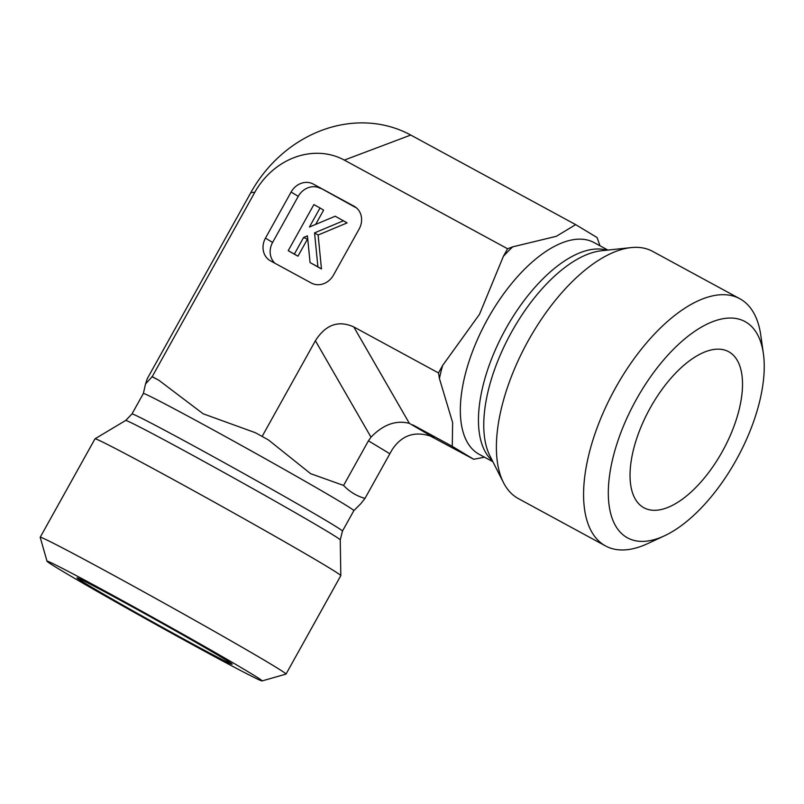 <?xml version="1.0" encoding="UTF-8"?>
<svg xmlns="http://www.w3.org/2000/svg" width="804" height="804" viewBox="0 0 804 804"><rect width="100%" height="100%" fill="white"/><g stroke="black" fill="none" stroke-linecap="round" stroke-linejoin="round"><path stroke-width="1.21" d="M262.164 436.371L315.399 340.725C325.64 324.635 338.434 320.032 353.78 326.926L438.492 372.935L442.662 365.428L479.475 314.344L503.415 256.275L507.595 248.768L512.701 246.848L556.298 236.326L575.674 224.628L410.743 135.052A126.891 111.706 -58.9 0 0 250.858 192.578L147.222 378.784L145.564 383.92L152.197 376.644L158.85 380.252L203.141 413.779L255.521 432.763L268.516 439.999L310.605 473.667L343.589 485.435C349.589 491.797 356.725 496.118 365.006 498.379L360.674 503.827M262.064 680.918L285.973 674.114A140.66 2.703 -150.9 0 0 286.023 674.084L340.806 575.654A140.66 2.703 -150.9 0 0 340.816 575.614A140.66 2.703 -150.9 0 0 219.211 504.882A140.66 2.703 -150.9 0 0 95.013 438.803A140.66 2.703 -150.9 0 0 94.993 438.833L40.2 537.263A140.66 2.703 -150.9 0 0 40.2 537.323L47.014 561.222A123.082 2.362 29.1 0 1 155.715 618.969A123.082 2.362 29.1 0 1 262.064 680.918A123.082 2.362 29.1 0 1 204.538 651.23A123.082 2.362 29.1 0 1 47.014 561.222M410.743 135.052L344.333 160.096L507.595 248.768M344.333 160.096A71.064 62.551 -58.9 0 0 254.798 192.317L250.858 192.578M152.197 376.644L254.798 192.317M356.725 208.105L313.279 184.066L354.092 206.236A17.587 15.477 -58.9 0 1 354.634 206.548A17.587 15.477 -58.9 0 1 359.147 228.989L333.499 275.068A17.587 15.477 -58.9 0 1 311.339 283.038L270.526 260.868A17.587 15.477 -58.9 0 1 269.983 260.556A17.587 15.477 -58.9 0 1 265.471 238.125L291.118 192.035L298.254 196.357L272.606 242.436A17.587 15.477 -58.9 0 0 275.028 263.32M313.279 184.066A17.587 15.477 -58.9 0 0 291.118 192.035M343.589 485.435L368.433 440.813L389.85 453.757L392.02 449.878C401.427 435.527 414.221 430.924 430.391 436.069L473.687 459.275L452.27 446.341L452.632 422.562L439.416 378.513L438.492 372.935M434.16 437.808L409.377 423.366C396.01 419.929 383.217 424.532 370.996 437.175L368.433 440.813M365.006 498.379L389.85 453.757M286.023 674.084A140.66 2.703 -150.9 0 0 164.428 603.312A140.66 2.703 -150.9 0 0 40.2 537.263M190.618 642.818A88.792 1.708 29.1 0 1 76.983 577.845A88.792 1.708 29.1 0 1 118.51 599.251A88.792 1.708 29.1 0 1 232.155 664.215A88.792 1.708 29.1 0 1 190.618 642.818M763.378 353.559L760.795 335.288A140.66 66.672 118.5 0 0 739.811 298.726A140.66 66.672 118.5 0 0 615.562 387.819A140.66 66.672 118.5 0 0 605.533 545.936A140.66 66.672 118.5 0 0 647.632 543.635L664.365 535.856A123.082 58.34 -61.5 0 1 609.07 479.415A123.082 58.34 -61.5 0 1 685.933 337.911A123.082 58.34 -61.5 0 1 763.378 353.559A123.082 58.34 -61.5 0 1 736.253 459.918A123.082 58.34 -61.5 0 1 664.365 535.856M739.811 298.726L652.627 251.371A140.66 66.672 118.5 0 0 631.09 247.602A140.66 66.672 118.5 0 0 528.379 340.474A140.66 66.672 118.5 0 0 503.465 482.581A140.66 66.672 118.5 0 0 518.349 498.591L605.533 545.936M722.334 451.506A88.792 42.089 -61.5 0 1 639.944 504.942A88.792 42.089 -61.5 0 1 650.225 407.94A88.792 42.089 -61.5 0 1 724.143 349.911A88.792 42.089 -61.5 0 1 722.334 451.506M484.51 457.195L473.687 459.275M575.674 224.628L597.091 237.562L599.975 245.783M412.743 424.864L452.27 446.341M343.549 220.728L314.555 232.869L317.892 266.817L310.053 262.556L307.429 235.853L303.631 237.441L294.385 254.044L288.214 250.687L313.861 204.608L320.032 207.965L309.429 227.019L335.228 216.216L347.117 222.889L318.123 235.029L314.555 232.869M318.123 235.029L321.469 268.968L317.892 266.817M321.469 268.968L310.053 262.556M307.771 239.361L303.631 237.441M307.198 239.602L297.952 256.205L294.385 254.044M297.952 256.205L288.214 250.687M315.65 224.416L323.61 210.125L320.032 207.965M320.414 188.387A17.587 15.477 -58.9 0 0 298.254 196.357M255.521 432.763A138.027 2.653 29.1 0 1 268.516 439.999M131.977 413.949A120.439 2.311 29.1 0 1 238.346 470.511A120.439 2.311 29.1 0 1 342.464 531.102L340.253 539.906A122.801 2.362 29.1 0 0 234.095 478.149A122.801 2.362 29.1 0 0 125.665 420.462L131.977 413.949L143.363 393.488A120.439 2.311 29.1 0 1 249.732 450.049A120.439 2.311 29.1 0 1 353.85 510.64L360.674 503.837M151.896 376.664A138.027 2.653 29.1 0 1 158.85 380.252M315.399 340.725L370.996 437.175M439.416 378.513A138.027 65.425 -61.5 0 1 442.662 365.428M503.415 256.275A138.027 65.425 -61.5 0 1 512.701 246.848M492.912 461.757L479.134 454.28A120.439 57.094 -61.5 0 1 487.716 318.886A120.439 57.094 -61.5 0 1 584.005 239.401A120.439 57.094 -61.5 0 1 594.106 242.597L607.884 250.074M492.4 460.752A120.439 57.094 -61.5 0 1 505.837 328.736A120.439 57.094 -61.5 0 1 606.759 250.195M503.465 482.581L489.937 455.908A122.801 58.21 -61.5 0 1 511.686 331.851A122.801 58.21 -61.5 0 1 601.352 250.778L631.09 247.602M353.78 326.926L409.377 423.366M354.092 206.236L355.157 206.889M272.606 242.436L265.471 238.125M143.363 393.488L145.544 383.92M342.464 531.102L353.85 510.64M125.665 420.462L95.013 438.803M340.253 539.906L340.816 575.614"/></g></svg>
